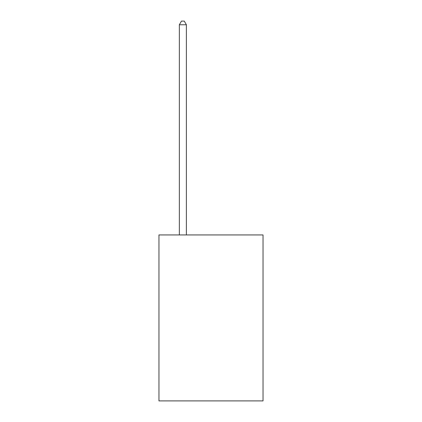 <?xml version="1.0" encoding="UTF-8"?>
<svg xmlns="http://www.w3.org/2000/svg" width="422" height="422" viewBox="0 0 422 422"><rect width="100%" height="100%" fill="white"/><g stroke="black" fill="none" stroke-linecap="round" stroke-linejoin="round"><path stroke-width="0.63" d="M263.038 234.938L263.038 400.9L158.962 400.9L158.962 234.938L263.038 234.938M186.387 234.938L186.387 24.756L179.355 24.756L179.355 234.938M179.355 24.756L181.465 21.1L184.277 21.1L186.387 24.756"/></g></svg>
